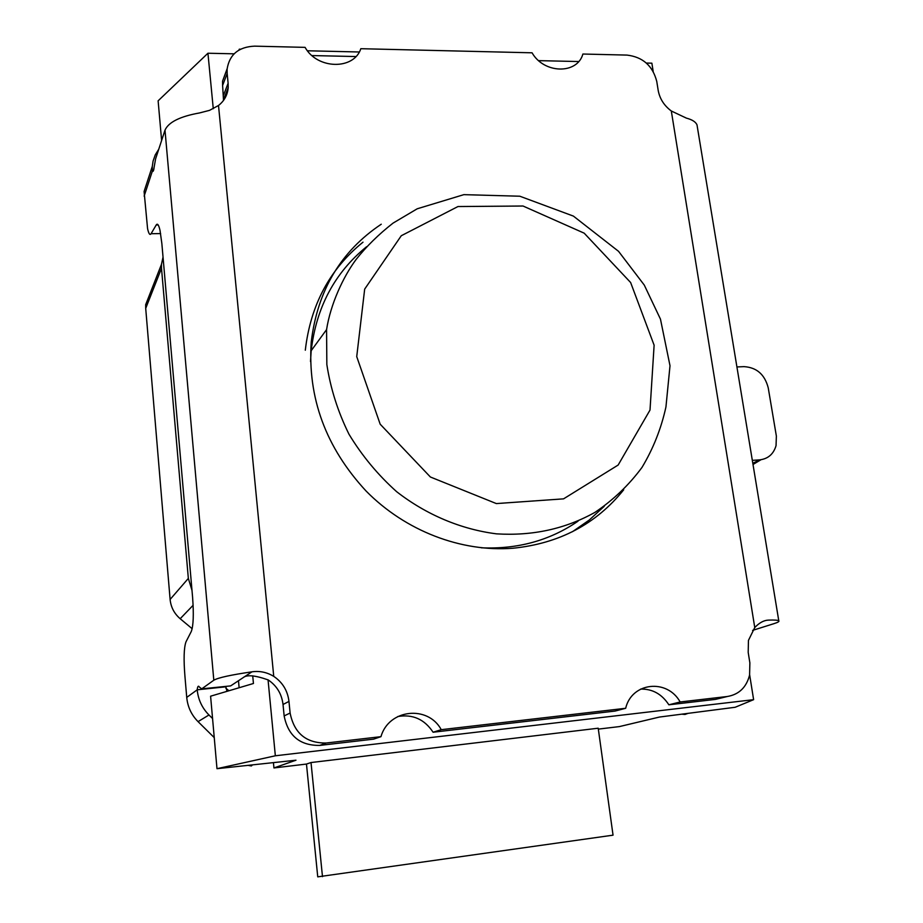 <?xml version="1.0" encoding="UTF-8"?>
<svg xmlns="http://www.w3.org/2000/svg" width="923" height="923" viewBox="0 0 923 923"><rect width="100%" height="100%" fill="white"/><g stroke="black" fill="none" stroke-linecap="round" stroke-linejoin="round"><path stroke-width="1.38" d="M310.509 361.504L311.189 350.705C316.243 307.347 334.714 272.689 366.581 246.729M578.029 521.183C549.843 540.52 517.595 549.393 481.275 547.801M681.774 714.171L684.878 714.471L688.131 713.352M252.475 764.879L251.379 765.963L247.941 765.363M158.744 149.249L155.272 154.856L153.08 161.075L152.307 166.336L152.364 171.159L153.195 171.159M319.727 745.415L326.246 743.015L380.957 736.669L373.642 739.138L319.727 745.415C299.963 745.657 288.103 735.827 284.146 715.913L283.026 704.48C281.746 693.911 276.762 685.685 268.051 679.824L267.785 679.778C254.794 675.244 246.533 674.575 243.003 677.747L230.646 685.893L201.733 688.858L213.813 680.216C218.116 677.701 230.842 674.909 251.956 671.829C259.651 670.733 266.909 672.232 273.739 676.363L218.509 105.487L209.544 110.356L199.483 112.952C179.985 116.448 168.494 122.194 164.998 130.166L213.813 680.216M283.026 704.48L288.968 701.411C287.653 690.681 282.576 682.328 273.739 676.363M697.396 127.293L697.003 124.905C695.757 121.928 692.227 119.667 686.412 118.132L671.309 110.991L754.76 627.548L748.449 640.389L748.195 652.376L749.868 662.864L749.591 675.048C746.43 687.358 739.011 694.5 727.37 696.496L715.51 699.38L668.863 704.803C661.837 694.038 652.423 688.812 640.608 689.1M223.516 100.399L222.605 85.458L227.162 73.505L227.093 69.167C229.435 54.549 238.607 46.877 254.621 46.15L305.086 47.361C317.339 69.513 353.924 70.113 360.824 48.7L532.075 52.807C544.028 73.955 577.36 74.498 582.886 54.03L627.017 55.092C642.823 57.007 652.734 65.787 656.761 81.443L658.191 90.396C659.726 98.738 664.099 105.603 671.309 110.991M736.923 366.95L743.984 366.639C756.664 367.412 764.74 374.473 768.224 387.798L776.37 436.071L776.047 445.647C773.52 454.174 767.994 458.927 759.456 459.896L752.326 460.358M753.006 464.5L760.979 459.735M225.754 686.389L226.989 691.327M152.364 171.159C153.16 172.047 153.772 170.559 154.21 166.717L155.606 158.848L164.998 130.166M218.509 105.487C224.335 100.884 227.554 94.942 228.189 87.662L228.119 83.278L223.551 95.104M288.968 701.411L290.11 713.041L284.146 715.913M326.246 743.015C306.194 743.257 294.149 733.266 290.11 713.041M380.957 736.669C388.733 709.049 427.937 704.86 441.252 729.678L625.667 708.287C631.747 682.189 667.191 678.417 680.147 701.976L727.37 696.496M227.162 73.505L228.119 83.278M623.694 489.801C596.154 524.079 559.246 543.555 512.957 548.239C461.246 552.289 405.485 531.037 366.108 491.059C325.773 447.459 307.486 397.755 311.236 341.948C317.466 290.503 340.806 251.264 381.257 224.22M754.76 627.548C759.341 622.737 763.921 620.256 768.513 620.106C774.443 619.898 777.87 620.129 778.781 620.798C779.52 621.444 777.962 622.39 774.109 623.602L752.591 630.386M212.567 718.532L208.967 714.979C202.091 708.022 198.168 699.622 197.199 689.816L225.685 686.827M148.776 177.135L144.092 191.511L147.576 228.685C148.741 233.807 149.907 235.492 151.084 233.704L156.218 224.981C157.464 223.043 158.744 224.866 160.025 230.438L161.848 243.464L192.584 597.169C193.842 614.291 193.415 625.713 191.303 631.447L185.973 641.866C183.896 647.75 183.55 659.31 184.958 676.536L186.734 697.396C187.646 706.856 191.419 714.933 198.053 721.636L214.251 737.615M197.187 689.746C197.649 686.239 198.376 685.339 199.356 687.047L201.733 688.858M572.491 531.694L589.289 520.018L604.265 506.266M363.004 242.172C329.765 269.055 310.532 305.075 305.305 350.209M721.29 697.973L715.51 699.38M680.147 701.976L668.863 704.803M222.605 85.458L222.547 81.178L227.139 68.717M441.252 729.678L433.095 732.227L615.076 711.068L625.667 708.287M433.095 732.227C424.442 719.213 412.662 713.987 397.755 716.536M268.051 679.824L275.342 755.787L216.986 768.686L210.594 696.196L253.444 683.493L252.717 675.832M749.649 674.817L753.618 699.669L275.342 755.787M598.323 729.112L619.356 726.597L659.426 717.056L735.146 707.272L753.618 699.669M653.184 71.452L651.869 63.179L646.354 63.052M213.271 108.718L207.94 53.234L234.107 53.822M161.617 140.481L158.121 100.826L207.94 53.234M322.485 876.642L311.016 762.548L598.208 728.212L613.045 835.165L317.743 876.85L306.471 764.059L311.016 762.548M216.986 768.686L295.983 760.206L273.946 767.948L306.471 764.059M239.369 49.83L239.311 49.184L238.965 50.073M239.311 49.184L240.534 49.207M307.44 50.777L359.266 51.988M311.986 55.565L355.874 56.545M538.651 60.641L578.652 61.541M239.126 687.739L238.48 680.724M273.439 762.629L273.946 767.948M192.169 628.713L180.181 618.722C174.239 613.61 170.882 607.184 170.109 599.454L145.707 308.386L145.672 304.694L150.911 291.31M163.036 257.102L161.456 264.382L161.502 268.305L188.338 578.409L191.996 590.374M225.893 688.246L228.927 690.762M356.728 356.613L364.677 289.107L401.274 235.734L457.958 206.544L523.018 206.014L584.19 233.173L630.628 282.519L654.119 345.202L650.011 410.066L618.156 465.042L563.549 498.858L496.343 503.577L430.395 477.006L380.172 424.188L356.728 356.613M326.846 364.539C330.538 388.56 337.91 411.785 348.975 434.214C361.978 455.708 377.876 474.872 396.636 491.682C426.38 514.792 460.992 529.329 496.516 533.852C532.559 536.078 565.384 528.902 595.012 512.334C613.345 499.966 629.001 485.002 641.993 467.419C653.23 448.682 661.214 428.526 665.945 406.951L670.006 365.739L660.464 319.139L644.289 285.092L618.537 251.321L573.402 216.097L519.822 196.218L463.865 194.649L417.231 208.783L393.071 223.101C378.626 234.384 366.269 246.545 356.024 259.571C343.125 276.9 330.515 304.302 326.569 329.615L326.846 364.539M684.924 713.767L685.651 714.287M251.956 671.829L243.003 677.747M759.456 459.896L752.81 463.311M684.878 714.471L684.047 713.883M198.053 721.636L208.967 714.979M186.734 697.396L197.199 689.816M144.138 196.138L152.364 171.101M151.084 233.704L160.637 233.588M156.218 224.981L158.168 224.958M145.707 308.386L161.502 268.305M170.109 599.454L188.338 578.409M180.181 618.722L193.115 605.292M326.569 329.615L311.189 350.705M223.608 99.43L228.189 87.662M778.781 620.798L697.003 124.905M144.092 191.511L152.307 166.336M222.547 81.178L227.093 69.167M145.672 304.694L161.456 264.382"/></g></svg>
